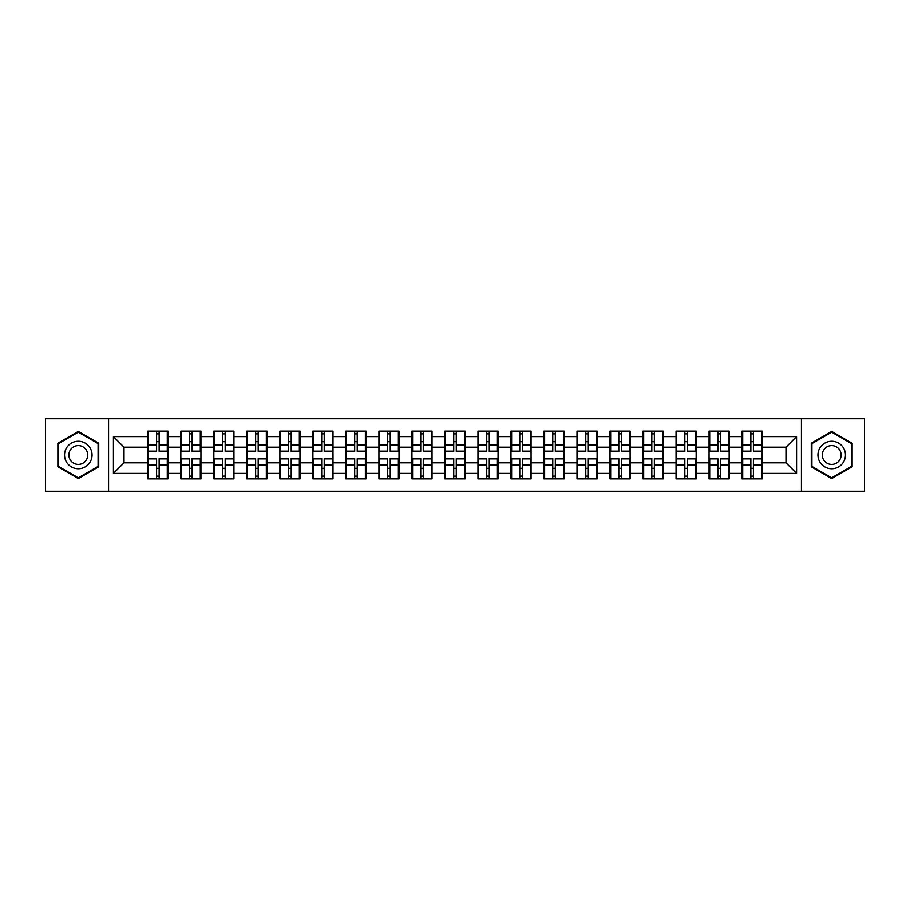 <?xml version="1.0" encoding="UTF-8"?>
<svg xmlns="http://www.w3.org/2000/svg" width="910" height="910" viewBox="0 0 910 910"><rect width="100%" height="100%" fill="white"/><g stroke="black" fill="none" stroke-linecap="round" stroke-linejoin="round"><path stroke-width="1.36" d="M801.437 491.298L864.5 491.298L864.5 418.702L801.437 418.702L801.437 491.298L108.563 491.298L108.563 418.702L45.5 418.702L45.5 491.298L108.563 491.298M762.182 468.434L761.545 468.434M742.708 468.434L742.071 468.434M742.071 441.566L742.708 441.566M761.545 441.566L762.182 441.566M762.182 438.813L761.545 438.813M742.708 438.813L742.071 438.813M742.071 471.187L742.708 471.187M761.545 471.187L762.182 471.187M729.16 468.434L728.535 468.434M709.698 468.434L709.061 468.434M709.061 441.566L709.698 441.566M728.535 441.566L729.16 441.566M729.16 438.813L728.535 438.813M709.698 438.813L709.061 438.813M709.061 471.187L709.698 471.187M728.535 471.187L729.16 471.187M696.15 468.434L695.513 468.434M676.676 468.434L676.05 468.434M676.05 441.566L676.676 441.566M695.513 441.566L696.15 441.566M696.15 438.813L695.513 438.813M676.676 438.813L676.05 438.813M676.05 471.187L676.676 471.187M695.513 471.187L696.15 471.187M663.14 468.434L662.503 468.434M643.666 468.434L643.029 468.434M643.029 441.566L643.666 441.566M662.503 441.566L663.14 441.566M663.14 438.813L662.503 438.813M643.666 438.813L643.029 438.813M643.029 471.187L643.666 471.187M662.503 471.187L663.14 471.187M630.118 468.434L629.492 468.434M610.655 468.434L610.018 468.434M610.018 441.566L610.655 441.566M629.492 441.566L630.118 441.566M630.118 438.813L629.492 438.813M610.655 438.813L610.018 438.813M610.018 471.187L610.655 471.187M629.492 471.187L630.118 471.187M597.108 468.434L596.471 468.434M577.634 468.434L577.008 468.434M577.008 441.566L577.634 441.566M596.471 441.566L597.108 441.566M597.108 438.813L596.471 438.813M577.634 438.813L577.008 438.813M577.008 471.187L577.634 471.187M596.471 471.187L597.108 471.187M564.098 468.434L563.461 468.434M544.624 468.434L543.987 468.434M543.987 441.566L544.624 441.566M563.461 441.566L564.098 441.566M564.098 438.813L563.461 438.813M544.624 438.813L543.987 438.813M543.987 471.187L544.624 471.187M563.461 471.187L564.098 471.187M531.076 468.434L530.45 468.434M511.613 468.434L510.976 468.434M510.976 441.566L511.613 441.566M530.45 441.566L531.076 441.566M531.076 438.813L530.45 438.813M511.613 438.813L510.976 438.813M510.976 471.187L511.613 471.187M530.45 471.187L531.076 471.187M498.066 468.434L497.429 468.434M478.592 468.434L477.966 468.434M477.966 441.566L478.592 441.566M497.429 441.566L498.066 441.566M498.066 438.813L497.429 438.813M478.592 438.813L477.966 438.813M477.966 471.187L478.592 471.187M497.429 471.187L498.066 471.187M465.055 468.434L464.418 468.434M445.582 468.434L444.945 468.434M444.945 441.566L445.582 441.566M464.418 441.566L465.055 441.566M465.055 438.813L464.418 438.813M445.582 438.813L444.945 438.813M444.945 471.187L445.582 471.187M464.418 471.187L465.055 471.187M432.034 468.434L431.408 468.434M412.571 468.434L411.934 468.434M411.934 441.566L412.571 441.566M431.408 441.566L432.034 441.566M432.034 438.813L431.408 438.813M412.571 438.813L411.934 438.813M411.934 471.187L412.571 471.187M431.408 471.187L432.034 471.187M399.024 468.434L398.387 468.434M379.55 468.434L378.924 468.434M378.924 441.566L379.55 441.566M398.387 441.566L399.024 441.566M399.024 438.813L398.387 438.813M379.55 438.813L378.924 438.813M378.924 471.187L379.55 471.187M398.387 471.187L399.024 471.187M366.013 468.434L365.376 468.434M346.539 468.434L345.902 468.434M345.902 441.566L346.539 441.566M365.376 441.566L366.013 441.566M366.013 438.813L365.376 438.813M346.539 438.813L345.902 438.813M345.902 471.187L346.539 471.187M365.376 471.187L366.013 471.187M332.992 468.434L332.366 468.434M313.529 468.434L312.892 468.434M312.892 441.566L313.529 441.566M332.366 441.566L332.992 441.566M332.992 438.813L332.366 438.813M313.529 438.813L312.892 438.813M312.892 471.187L313.529 471.187M332.366 471.187L332.992 471.187M299.982 468.434L299.345 468.434M280.507 468.434L279.882 468.434M279.882 441.566L280.507 441.566M299.345 441.566L299.982 441.566M299.982 438.813L299.345 438.813M280.507 438.813L279.882 438.813M279.882 471.187L280.507 471.187M299.345 471.187L299.982 471.187M266.971 468.434L266.334 468.434M247.497 468.434L246.86 468.434M246.86 441.566L247.497 441.566M266.334 441.566L266.971 441.566M266.971 438.813L266.334 438.813M247.497 438.813L246.86 438.813M246.86 471.187L247.497 471.187M266.334 471.187L266.971 471.187M233.95 468.434L233.324 468.434M214.487 468.434L213.85 468.434M213.85 441.566L214.487 441.566M233.324 441.566L233.95 441.566M233.95 438.813L233.324 438.813M214.487 438.813L213.85 438.813M213.85 471.187L214.487 471.187M233.324 471.187L233.95 471.187M200.939 468.434L200.302 468.434M181.465 468.434L180.84 468.434M180.84 441.566L181.465 441.566M200.302 441.566L200.939 441.566M200.939 438.813L200.302 438.813M181.465 438.813L180.84 438.813M180.84 471.187L181.465 471.187M200.302 471.187L200.939 471.187M801.437 418.702L108.563 418.702M785.99 462.826L785.99 447.174L762.182 447.174L762.182 462.826L785.99 462.826L796.568 473.416L796.568 436.584L762.182 436.584L762.182 431.09L742.071 431.09L742.071 447.174L729.16 447.174L729.16 462.826L742.071 462.826L742.071 447.174M796.568 473.416L762.182 473.416L762.182 478.91L742.071 478.91L742.071 473.416L729.16 473.416L729.16 478.91L709.061 478.91L709.061 473.416L696.15 473.416L696.15 478.91L676.05 478.91L676.05 473.416L663.14 473.416L663.14 478.91L643.029 478.91L643.029 473.416L630.118 473.416L630.118 478.91L610.018 478.91L610.018 473.416L597.108 473.416L597.108 478.91L577.008 478.91L577.008 473.416L564.098 473.416L564.098 478.91L543.987 478.91L543.987 473.416L531.076 473.416L531.076 478.91L510.976 478.91L510.976 473.416L498.066 473.416L498.066 478.91L477.966 478.91L477.966 473.416L465.055 473.416L465.055 478.91L444.945 478.91L444.945 473.416L432.034 473.416L432.034 478.91L411.934 478.91L411.934 473.416L399.024 473.416L399.024 478.91L378.924 478.91L378.924 473.416L366.013 473.416L366.013 478.91L345.902 478.91L345.902 473.416L332.992 473.416L332.992 478.91L312.892 478.91L312.892 473.416L299.982 473.416L299.982 478.91L279.882 478.91L279.882 473.416L266.971 473.416L266.971 478.91L246.86 478.91L246.86 473.416L233.95 473.416L233.95 478.91L213.85 478.91L213.85 473.416L200.939 473.416L200.939 478.91L180.84 478.91L180.84 473.416L167.929 473.416L167.929 478.91L147.818 478.91L147.818 473.416L113.431 473.416L113.431 436.584L147.818 436.584L147.818 447.174L124.01 447.174L124.01 462.826L147.818 462.826L147.818 447.174M742.071 436.584L729.16 436.584L729.16 431.09L709.061 431.09L709.061 436.584L696.15 436.584L696.15 431.09L676.05 431.09L676.05 436.584L663.14 436.584L663.14 431.09L643.029 431.09L643.029 436.584L630.118 436.584L630.118 431.09L610.018 431.09L610.018 436.584L597.108 436.584L597.108 431.09L577.008 431.09L577.008 436.584L564.098 436.584L564.098 431.09L543.987 431.09L543.987 436.584L531.076 436.584L531.076 431.09L510.976 431.09L510.976 436.584L498.066 436.584L498.066 431.09L477.966 431.09L477.966 436.584L465.055 436.584L465.055 431.09L444.945 431.09L444.945 436.584L432.034 436.584L432.034 431.09L411.934 431.09L411.934 436.584L399.024 436.584L399.024 431.09L378.924 431.09L378.924 436.584L366.013 436.584L366.013 431.09L345.902 431.09L345.902 436.584L332.992 436.584L332.992 431.09L312.892 431.09L312.892 436.584L299.982 436.584L299.982 431.09L279.882 431.09L279.882 436.584L266.971 436.584L266.971 431.09L246.86 431.09L246.86 436.584L233.95 436.584L233.95 431.09L213.85 431.09L213.85 436.584L200.939 436.584L200.939 431.09L180.84 431.09L180.84 436.584L167.929 436.584L167.929 431.09L147.818 431.09L147.818 436.584M742.071 462.826L742.071 473.416M729.16 462.826L729.16 473.416M729.16 436.584L729.16 447.174M696.15 462.826L709.061 462.826L709.061 447.174L696.15 447.174L696.15 473.416M709.061 462.826L709.061 473.416M709.061 436.584L709.061 447.174M696.15 436.584L696.15 447.174M663.14 462.826L676.05 462.826L676.05 447.174L663.14 447.174L663.14 473.416M676.05 462.826L676.05 473.416M676.05 436.584L676.05 447.174M663.14 436.584L663.14 447.174M630.118 462.826L643.029 462.826L643.029 447.174L630.118 447.174L630.118 473.416M643.029 462.826L643.029 473.416M643.029 436.584L643.029 447.174M630.118 436.584L630.118 447.174M597.108 462.826L610.018 462.826L610.018 447.174L597.108 447.174L597.108 473.416M610.018 462.826L610.018 473.416M610.018 436.584L610.018 447.174M597.108 436.584L597.108 447.174M564.098 462.826L577.008 462.826L577.008 447.174L564.098 447.174L564.098 473.416M577.008 462.826L577.008 473.416M577.008 436.584L577.008 447.174M564.098 436.584L564.098 447.174M531.076 462.826L543.987 462.826L543.987 447.174L531.076 447.174L531.076 473.416M543.987 462.826L543.987 473.416M543.987 436.584L543.987 447.174M531.076 436.584L531.076 447.174M498.066 462.826L510.976 462.826L510.976 447.174L498.066 447.174L498.066 473.416M510.976 462.826L510.976 473.416M510.976 436.584L510.976 447.174M498.066 436.584L498.066 447.174M465.055 462.826L477.966 462.826L477.966 447.174L465.055 447.174L465.055 473.416M477.966 462.826L477.966 473.416M477.966 436.584L477.966 447.174M465.055 436.584L465.055 447.174M432.034 462.826L444.945 462.826L444.945 447.174L432.034 447.174L432.034 473.416M444.945 462.826L444.945 473.416M444.945 436.584L444.945 447.174M432.034 436.584L432.034 447.174M399.024 462.826L411.934 462.826L411.934 447.174L399.024 447.174L399.024 473.416M411.934 462.826L411.934 473.416M411.934 436.584L411.934 447.174M399.024 436.584L399.024 447.174M366.013 462.826L378.924 462.826L378.924 447.174L366.013 447.174L366.013 473.416M378.924 462.826L378.924 473.416M378.924 436.584L378.924 447.174M366.013 436.584L366.013 447.174M332.992 462.826L345.902 462.826L345.902 447.174L332.992 447.174L332.992 473.416M345.902 462.826L345.902 473.416M345.902 436.584L345.902 447.174M332.992 436.584L332.992 447.174M299.982 462.826L312.892 462.826L312.892 447.174L299.982 447.174L299.982 473.416M312.892 462.826L312.892 473.416M312.892 436.584L312.892 447.174M299.982 436.584L299.982 447.174M266.971 462.826L279.882 462.826L279.882 447.174L266.971 447.174L266.971 473.416M279.882 462.826L279.882 473.416M279.882 436.584L279.882 447.174M266.971 436.584L266.971 447.174M233.95 462.826L246.86 462.826L246.86 447.174L233.95 447.174L233.95 473.416M246.86 462.826L246.86 473.416M246.86 436.584L246.86 447.174M233.95 436.584L233.95 447.174M200.939 462.826L213.85 462.826L213.85 447.174L200.939 447.174L200.939 473.416M213.85 462.826L213.85 473.416M213.85 436.584L213.85 447.174M200.939 436.584L200.939 447.174M167.929 462.826L180.84 462.826L180.84 447.174L167.929 447.174L167.929 473.416M180.84 462.826L180.84 473.416M180.84 436.584L180.84 447.174M167.929 436.584L167.929 447.174M167.929 468.434L167.292 468.434M148.455 468.434L147.818 468.434M147.818 441.566L148.455 441.566M167.292 441.566L167.929 441.566M167.929 438.813L167.292 438.813M148.455 438.813L147.818 438.813M147.818 471.187L148.455 471.187M167.292 471.187L167.929 471.187M147.818 462.826L147.818 473.416M124.01 462.826L113.431 473.416M113.431 436.584L124.01 447.174M762.182 462.826L762.182 473.416M762.182 436.584L762.182 447.174M796.568 436.584L785.99 447.174M78.305 431.42L57.876 443.204L57.876 466.796L78.305 478.58L98.724 466.796L98.724 443.204L78.305 431.42M811.276 466.796L831.694 478.58L852.124 466.796L852.124 443.204L831.694 431.42L811.276 443.204L811.276 466.796M167.292 431.09L167.292 451.405L159.148 451.405L159.148 431.09M156.6 431.09L156.6 451.405L148.455 451.405L148.455 431.09M156.6 433.842L159.148 433.842M159.148 441.668L156.6 441.668M148.455 478.91L148.455 458.594L156.6 458.594L156.6 478.91M159.148 478.91L159.148 458.594L167.292 458.594L167.292 478.91M159.148 476.158L156.6 476.158M156.6 468.332L159.148 468.332M78.305 441.248A13.752 13.752 0 0 0 64.542 455A13.752 13.752 0 0 0 78.305 468.752A13.752 13.752 0 0 0 92.058 455A13.752 13.752 0 0 0 78.305 441.248M78.305 445.582A9.418 9.418 0 0 0 68.887 455A9.418 9.418 0 0 0 78.305 464.418A9.418 9.418 0 0 0 87.724 455A9.418 9.418 0 0 0 78.305 445.582M98.087 466.421L78.305 477.852L58.513 466.421L58.513 443.579L78.305 432.148L98.087 443.579L98.087 466.421M843.615 448.118A13.752 13.752 0 0 0 824.824 443.09A13.752 13.752 0 0 0 819.785 461.882A13.752 13.752 0 0 0 838.576 466.91A13.752 13.752 0 0 0 843.615 448.118M839.85 450.291A9.418 9.418 0 0 0 826.985 446.844A9.418 9.418 0 0 0 823.539 459.709A9.418 9.418 0 0 0 836.404 463.156A9.418 9.418 0 0 0 839.85 450.291M831.694 477.852L811.913 466.421L811.913 443.579L831.694 432.148L851.487 443.579L851.487 466.421L831.694 477.852M200.302 431.09L200.302 451.405L192.158 451.405L192.158 431.09M189.621 431.09L189.621 451.405L181.465 451.405L181.465 431.09M189.621 433.842L192.158 433.842M192.158 441.668L189.621 441.668M233.324 431.09L233.324 451.405L225.168 451.405L225.168 431.09M222.631 431.09L222.631 451.405L214.487 451.405L214.487 431.09M222.631 433.842L225.168 433.842M225.168 441.668L222.631 441.668M266.334 431.09L266.334 451.405L258.19 451.405L258.19 431.09M255.642 431.09L255.642 451.405L247.497 451.405L247.497 431.09M255.642 433.842L258.19 433.842M258.19 441.668L255.642 441.668M299.345 431.09L299.345 451.405L291.2 451.405L291.2 431.09M288.663 431.09L288.663 451.405L280.507 451.405L280.507 431.09M288.663 433.842L291.2 433.842M291.2 441.668L288.663 441.668M332.366 431.09L332.366 451.405L324.21 451.405L324.21 431.09M321.674 431.09L321.674 451.405L313.529 451.405L313.529 431.09M321.674 433.842L324.21 433.842M324.21 441.668L321.674 441.668M181.465 478.91L181.465 458.594L189.621 458.594L189.621 478.91M192.158 478.91L192.158 458.594L200.302 458.594L200.302 478.91M192.158 476.158L189.621 476.158M189.621 468.332L192.158 468.332M214.487 478.91L214.487 458.594L222.631 458.594L222.631 478.91M225.168 478.91L225.168 458.594L233.324 458.594L233.324 478.91M225.168 476.158L222.631 476.158M222.631 468.332L225.168 468.332M247.497 478.91L247.497 458.594L255.642 458.594L255.642 478.91M258.19 478.91L258.19 458.594L266.334 458.594L266.334 478.91M258.19 476.158L255.642 476.158M255.642 468.332L258.19 468.332M280.507 478.91L280.507 458.594L288.663 458.594L288.663 478.91M291.2 478.91L291.2 458.594L299.345 458.594L299.345 478.91M291.2 476.158L288.663 476.158M288.663 468.332L291.2 468.332M313.529 478.91L313.529 458.594L321.674 458.594L321.674 478.91M324.21 478.91L324.21 458.594L332.366 458.594L332.366 478.91M324.21 476.158L321.674 476.158M321.674 468.332L324.21 468.332M365.376 431.09L365.376 451.405L357.232 451.405L357.232 431.09M354.684 431.09L354.684 451.405L346.539 451.405L346.539 431.09M354.684 433.842L357.232 433.842M357.232 441.668L354.684 441.668M346.539 478.91L346.539 458.594L354.684 458.594L354.684 478.91M357.232 478.91L357.232 458.594L365.376 458.594L365.376 478.91M357.232 476.158L354.684 476.158M354.684 468.332L357.232 468.332M398.387 431.09L398.387 451.405L390.242 451.405L390.242 431.09M387.705 431.09L387.705 451.405L379.55 451.405L379.55 431.09M387.705 433.842L390.242 433.842M390.242 441.668L387.705 441.668M379.55 478.91L379.55 458.594L387.705 458.594L387.705 478.91M390.242 478.91L390.242 458.594L398.387 458.594L398.387 478.91M390.242 476.158L387.705 476.158M387.705 468.332L390.242 468.332M431.408 431.09L431.408 451.405L423.252 451.405L423.252 431.09M420.716 431.09L420.716 451.405L412.571 451.405L412.571 431.09M420.716 433.842L423.252 433.842M423.252 441.668L420.716 441.668M412.571 478.91L412.571 458.594L420.716 458.594L420.716 478.91M423.252 478.91L423.252 458.594L431.408 458.594L431.408 478.91M423.252 476.158L420.716 476.158M420.716 468.332L423.252 468.332M464.418 431.09L464.418 451.405L456.274 451.405L456.274 431.09M453.726 431.09L453.726 451.405L445.582 451.405L445.582 431.09M453.726 433.842L456.274 433.842M456.274 441.668L453.726 441.668M445.582 478.91L445.582 458.594L453.726 458.594L453.726 478.91M456.274 478.91L456.274 458.594L464.418 458.594L464.418 478.91M456.274 476.158L453.726 476.158M453.726 468.332L456.274 468.332M497.429 431.09L497.429 451.405L489.284 451.405L489.284 431.09M486.748 431.09L486.748 451.405L478.592 451.405L478.592 431.09M486.748 433.842L489.284 433.842M489.284 441.668L486.748 441.668M478.592 478.91L478.592 458.594L486.748 458.594L486.748 478.91M489.284 478.91L489.284 458.594L497.429 458.594L497.429 478.91M489.284 476.158L486.748 476.158M486.748 468.332L489.284 468.332M530.45 431.09L530.45 451.405L522.294 451.405L522.294 431.09M519.758 431.09L519.758 451.405L511.613 451.405L511.613 431.09M519.758 433.842L522.294 433.842M522.294 441.668L519.758 441.668M511.613 478.91L511.613 458.594L519.758 458.594L519.758 478.91M522.294 478.91L522.294 458.594L530.45 458.594L530.45 478.91M522.294 476.158L519.758 476.158M519.758 468.332L522.294 468.332M563.461 431.09L563.461 451.405L555.316 451.405L555.316 431.09M552.768 431.09L552.768 451.405L544.624 451.405L544.624 431.09M552.768 433.842L555.316 433.842M555.316 441.668L552.768 441.668M544.624 478.91L544.624 458.594L552.768 458.594L552.768 478.91M555.316 478.91L555.316 458.594L563.461 458.594L563.461 478.91M555.316 476.158L552.768 476.158M552.768 468.332L555.316 468.332M596.471 431.09L596.471 451.405L588.326 451.405L588.326 431.09M585.79 431.09L585.79 451.405L577.634 451.405L577.634 431.09M585.79 433.842L588.326 433.842M588.326 441.668L585.79 441.668M577.634 478.91L577.634 458.594L585.79 458.594L585.79 478.91M588.326 478.91L588.326 458.594L596.471 458.594L596.471 478.91M588.326 476.158L585.79 476.158M585.79 468.332L588.326 468.332M629.492 431.09L629.492 451.405L621.337 451.405L621.337 431.09M618.8 431.09L618.8 451.405L610.655 451.405L610.655 431.09M618.8 433.842L621.337 433.842M621.337 441.668L618.8 441.668M610.655 478.91L610.655 458.594L618.8 458.594L618.8 478.91M621.337 478.91L621.337 458.594L629.492 458.594L629.492 478.91M621.337 476.158L618.8 476.158M618.8 468.332L621.337 468.332M662.503 431.09L662.503 451.405L654.358 451.405L654.358 431.09M651.81 431.09L651.81 451.405L643.666 451.405L643.666 431.09M651.81 433.842L654.358 433.842M654.358 441.668L651.81 441.668M643.666 478.91L643.666 458.594L651.81 458.594L651.81 478.91M654.358 478.91L654.358 458.594L662.503 458.594L662.503 478.91M654.358 476.158L651.81 476.158M651.81 468.332L654.358 468.332M695.513 431.09L695.513 451.405L687.368 451.405L687.368 431.09M684.832 431.09L684.832 451.405L676.676 451.405L676.676 431.09M684.832 433.842L687.368 433.842M687.368 441.668L684.832 441.668M676.676 478.91L676.676 458.594L684.832 458.594L684.832 478.91M687.368 478.91L687.368 458.594L695.513 458.594L695.513 478.91M687.368 476.158L684.832 476.158M684.832 468.332L687.368 468.332M728.535 431.09L728.535 451.405L720.379 451.405L720.379 431.09M717.842 431.09L717.842 451.405L709.698 451.405L709.698 431.09M717.842 433.842L720.379 433.842M720.379 441.668L717.842 441.668M709.698 478.91L709.698 458.594L717.842 458.594L717.842 478.91M720.379 478.91L720.379 458.594L728.535 458.594L728.535 478.91M720.379 476.158L717.842 476.158M717.842 468.332L720.379 468.332M761.545 431.09L761.545 451.405L753.4 451.405L753.4 431.09M750.852 431.09L750.852 451.405L742.708 451.405L742.708 431.09M750.852 433.842L753.4 433.842M753.4 441.668L750.852 441.668M742.708 478.91L742.708 458.594L750.852 458.594L750.852 478.91M753.4 478.91L753.4 458.594L761.545 458.594L761.545 478.91M753.4 476.158L750.852 476.158M750.852 468.332L753.4 468.332M156.6 444.876L148.455 444.876M156.6 451.132L148.455 451.132M167.292 444.876L159.148 444.876M167.292 451.132L159.148 451.132M159.148 465.124L167.292 465.124M159.148 458.867L167.292 458.867M148.455 465.124L156.6 465.124M148.455 458.867L156.6 458.867M189.621 444.876L181.465 444.876M189.621 451.132L181.465 451.132M200.302 444.876L192.158 444.876M200.302 451.132L192.158 451.132M222.631 444.876L214.487 444.876M222.631 451.132L214.487 451.132M233.324 444.876L225.168 444.876M233.324 451.132L225.168 451.132M255.642 444.876L247.497 444.876M255.642 451.132L247.497 451.132M266.334 444.876L258.19 444.876M266.334 451.132L258.19 451.132M288.663 444.876L280.507 444.876M288.663 451.132L280.507 451.132M299.345 444.876L291.2 444.876M299.345 451.132L291.2 451.132M321.674 444.876L313.529 444.876M321.674 451.132L313.529 451.132M332.366 444.876L324.21 444.876M332.366 451.132L324.21 451.132M192.158 465.124L200.302 465.124M192.158 458.867L200.302 458.867M181.465 465.124L189.621 465.124M181.465 458.867L189.621 458.867M225.168 465.124L233.324 465.124M225.168 458.867L233.324 458.867M214.487 465.124L222.631 465.124M214.487 458.867L222.631 458.867M258.19 465.124L266.334 465.124M258.19 458.867L266.334 458.867M247.497 465.124L255.642 465.124M247.497 458.867L255.642 458.867M291.2 465.124L299.345 465.124M291.2 458.867L299.345 458.867M280.507 465.124L288.663 465.124M280.507 458.867L288.663 458.867M324.21 465.124L332.366 465.124M324.21 458.867L332.366 458.867M313.529 465.124L321.674 465.124M313.529 458.867L321.674 458.867M354.684 444.876L346.539 444.876M354.684 451.132L346.539 451.132M365.376 444.876L357.232 444.876M365.376 451.132L357.232 451.132M357.232 465.124L365.376 465.124M357.232 458.867L365.376 458.867M346.539 465.124L354.684 465.124M346.539 458.867L354.684 458.867M387.705 444.876L379.55 444.876M387.705 451.132L379.55 451.132M398.387 444.876L390.242 444.876M398.387 451.132L390.242 451.132M390.242 465.124L398.387 465.124M390.242 458.867L398.387 458.867M379.55 465.124L387.705 465.124M379.55 458.867L387.705 458.867M420.716 444.876L412.571 444.876M420.716 451.132L412.571 451.132M431.408 444.876L423.252 444.876M431.408 451.132L423.252 451.132M423.252 465.124L431.408 465.124M423.252 458.867L431.408 458.867M412.571 465.124L420.716 465.124M412.571 458.867L420.716 458.867M453.726 444.876L445.582 444.876M453.726 451.132L445.582 451.132M464.418 444.876L456.274 444.876M464.418 451.132L456.274 451.132M456.274 465.124L464.418 465.124M456.274 458.867L464.418 458.867M445.582 465.124L453.726 465.124M445.582 458.867L453.726 458.867M486.748 444.876L478.592 444.876M486.748 451.132L478.592 451.132M497.429 444.876L489.284 444.876M497.429 451.132L489.284 451.132M489.284 465.124L497.429 465.124M489.284 458.867L497.429 458.867M478.592 465.124L486.748 465.124M478.592 458.867L486.748 458.867M519.758 444.876L511.613 444.876M519.758 451.132L511.613 451.132M530.45 444.876L522.294 444.876M530.45 451.132L522.294 451.132M522.294 465.124L530.45 465.124M522.294 458.867L530.45 458.867M511.613 465.124L519.758 465.124M511.613 458.867L519.758 458.867M552.768 444.876L544.624 444.876M552.768 451.132L544.624 451.132M563.461 444.876L555.316 444.876M563.461 451.132L555.316 451.132M555.316 465.124L563.461 465.124M555.316 458.867L563.461 458.867M544.624 465.124L552.768 465.124M544.624 458.867L552.768 458.867M585.79 444.876L577.634 444.876M585.79 451.132L577.634 451.132M596.471 444.876L588.326 444.876M596.471 451.132L588.326 451.132M588.326 465.124L596.471 465.124M588.326 458.867L596.471 458.867M577.634 465.124L585.79 465.124M577.634 458.867L585.79 458.867M618.8 444.876L610.655 444.876M618.8 451.132L610.655 451.132M629.492 444.876L621.337 444.876M629.492 451.132L621.337 451.132M621.337 465.124L629.492 465.124M621.337 458.867L629.492 458.867M610.655 465.124L618.8 465.124M610.655 458.867L618.8 458.867M651.81 444.876L643.666 444.876M651.81 451.132L643.666 451.132M662.503 444.876L654.358 444.876M662.503 451.132L654.358 451.132M654.358 465.124L662.503 465.124M654.358 458.867L662.503 458.867M643.666 465.124L651.81 465.124M643.666 458.867L651.81 458.867M684.832 444.876L676.676 444.876M684.832 451.132L676.676 451.132M695.513 444.876L687.368 444.876M695.513 451.132L687.368 451.132M687.368 465.124L695.513 465.124M687.368 458.867L695.513 458.867M676.676 465.124L684.832 465.124M676.676 458.867L684.832 458.867M717.842 444.876L709.698 444.876M717.842 451.132L709.698 451.132M728.535 444.876L720.379 444.876M728.535 451.132L720.379 451.132M720.379 465.124L728.535 465.124M720.379 458.867L728.535 458.867M709.698 465.124L717.842 465.124M709.698 458.867L717.842 458.867M750.852 444.876L742.708 444.876M750.852 451.132L742.708 451.132M761.545 444.876L753.4 444.876M761.545 451.132L753.4 451.132M753.4 465.124L761.545 465.124M753.4 458.867L761.545 458.867M742.708 465.124L750.852 465.124M742.708 458.867L750.852 458.867"/></g></svg>
